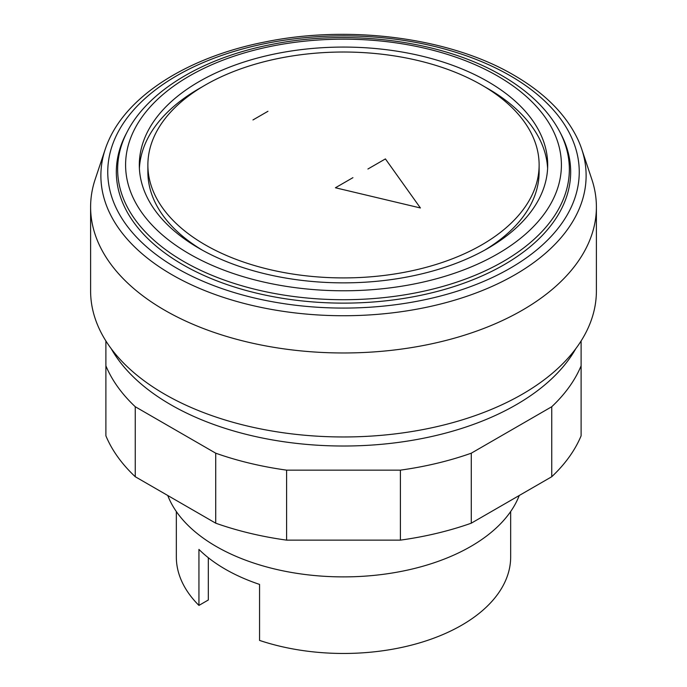 <?xml version="1.0" encoding="UTF-8"?>
<svg xmlns="http://www.w3.org/2000/svg" width="687" height="687" viewBox="0 0 687 687"><rect width="100%" height="100%" fill="white"/><g stroke="black" fill="none" stroke-linecap="round" stroke-linejoin="round"><path stroke-width="1.03" d="M581.108 340.958L581.108 365.81A244.323 141.058 180 0 1 551.747 406.73L471.282 453.188A244.323 141.058 180 0 1 400.401 470.14L286.599 470.14A244.323 141.058 180 0 1 215.718 453.188L135.253 406.73A244.323 141.058 180 0 1 105.892 365.81L105.892 340.958M105.892 365.81L105.892 435.807A244.323 141.058 0 0 0 135.253 476.726L215.718 523.185A244.323 141.058 0 0 0 286.599 540.137L400.401 540.137A244.323 141.058 0 0 0 471.282 523.185L551.747 476.726A244.323 141.058 0 0 0 581.108 435.807L581.108 365.81M551.747 476.726L551.747 406.73M471.282 523.185L471.282 453.188M400.401 540.137L400.401 470.14M286.599 540.137L286.599 470.14M215.718 523.185L215.718 453.188M135.253 476.726L135.253 406.73M105.274 149.122L95.184 179.307A252.893 146.005 0 0 0 90.607 206.967A252.893 146.005 0 0 0 246.719 341.86A252.893 146.005 0 0 0 522.326 310.206A252.893 146.005 0 0 0 596.393 206.967A252.893 146.005 0 0 0 591.816 179.307L581.726 149.122A242.623 140.079 0 0 0 578.128 140.002C566.328 114.789 544.928 93.192 513.928 75.201C450.32 37.742 349.923 24.457 264.967 41.967C189.878 56.669 129.388 93.964 108.872 140.002A242.623 140.079 0 0 0 105.274 149.122A242.623 140.079 0 0 0 171.939 274.706A242.623 140.079 0 0 0 515.061 274.706A242.623 140.079 0 0 0 581.726 149.122M90.607 206.967L90.607 290.962A252.893 146.005 0 0 0 246.719 425.854A252.893 146.005 0 0 0 522.326 394.201A252.893 146.005 0 0 0 596.393 290.962L596.393 206.967M111.225 348.704A244.323 141.058 0 0 0 516.263 404.703A244.323 141.058 0 0 0 575.775 348.704M205.173 85.102A195.623 112.943 0 0 0 147.877 164.966A195.623 112.943 0 0 0 268.634 269.313A195.623 112.943 0 0 0 481.827 244.83A195.623 112.943 0 0 0 539.123 164.966A195.623 112.943 0 0 0 418.366 60.619A195.623 112.943 0 0 0 205.173 85.102M147.877 164.966L147.877 171.965A195.623 112.943 0 0 0 202.201 250.077M547.608 168.47A204.194 117.889 0 0 0 484.799 86.854M202.201 86.854A204.194 117.889 0 0 0 199.11 88.606A204.194 117.889 0 0 0 139.392 168.47M487.89 248.333A204.194 117.889 0 0 0 547.694 164.966A204.194 117.889 0 0 0 421.646 56.051A204.194 117.889 0 0 0 199.11 81.607A204.194 117.889 0 0 0 139.306 164.966A204.194 117.889 0 0 0 265.354 273.89A204.194 117.889 0 0 0 487.89 248.333M127.31 131.595L126.039 134.025A227.174 131.157 0 0 0 226.813 284.504A227.174 131.157 0 0 0 504.138 264.71A227.174 131.157 0 0 0 560.961 134.025L559.69 131.595C548.054 109.826 528.784 91.156 501.871 75.579C442.72 40.756 349.76 28.433 270.918 44.595C203.575 57.768 148.547 90.358 127.31 131.595A225.851 130.393 0 0 0 183.798 261.524A225.851 130.393 0 0 0 503.202 261.524A225.851 130.393 0 0 0 559.69 131.595M510.201 75.725A235.753 136.112 0 0 0 176.799 75.725A235.753 136.112 0 0 0 176.799 268.213A235.753 136.112 0 0 0 510.201 268.213A235.753 136.112 0 0 0 510.201 75.725M167.757 495.49A180.028 103.935 0 0 0 293.16 572.743A180.028 103.935 0 0 0 470.801 546.448A180.028 103.935 0 0 0 519.243 495.49M176.336 511.532L176.336 556.951A167.164 96.515 0 0 0 198.938 605.41L198.938 549.411A167.164 96.515 0 0 0 259.557 584.414L259.557 640.413A167.164 96.515 0 0 0 461.707 625.196A167.164 96.515 0 0 0 510.664 556.951L510.664 511.532M198.938 605.41L208.324 599.991L208.324 557.732M484.799 250.077A195.623 112.943 0 0 0 539.123 171.965L539.123 164.966M367.914 169.011L385.416 158.912L420.41 207.972L335.428 187.766L352.92 177.667M252.953 119.95L267.947 111.294M497.586 76.008A217.916 125.815 0 0 0 189.414 76.008A217.916 125.815 0 0 0 189.414 253.932A217.916 125.815 0 0 0 497.586 253.932A217.916 125.815 0 0 0 497.586 76.008"/></g></svg>
